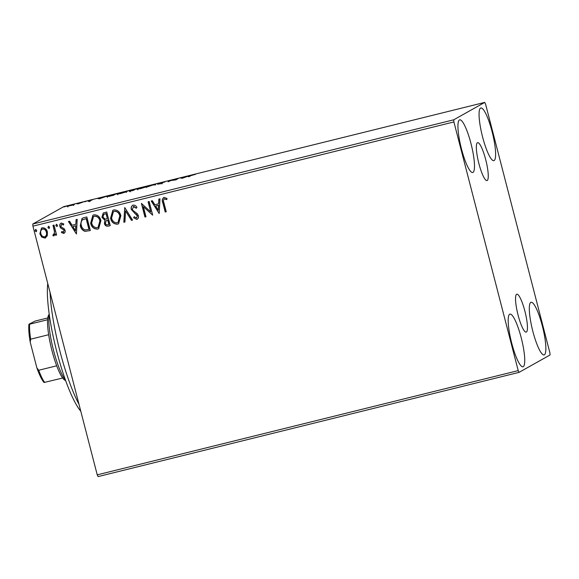 <?xml version="1.0" encoding="UTF-8"?>
<svg xmlns="http://www.w3.org/2000/svg" width="579" height="579" viewBox="0 0 579 579"><rect width="100%" height="100%" fill="white"/><g stroke="black" fill="none" stroke-linecap="round" stroke-linejoin="round"><path stroke-width="0.87" d="M526.383 332.042A19.534 3.785 76.1 0 0 525.044 311.741A19.534 3.785 76.1 0 0 516.801 294.197A19.534 3.785 76.1 0 0 516.613 294.27A19.534 3.785 76.1 0 0 517.944 314.571A19.534 3.785 76.1 0 0 526.188 332.114A19.534 3.785 76.1 0 0 526.383 332.042M487.192 180.496A19.534 3.785 76.1 0 0 485.853 160.195A19.534 3.785 76.1 0 0 477.61 142.651A19.534 3.785 76.1 0 0 477.422 142.731A19.534 3.785 76.1 0 0 478.753 163.032A19.534 3.785 76.1 0 0 486.997 180.576A19.534 3.785 76.1 0 0 487.192 180.496M459.436 119.94A27.126 5.262 -103.9 0 1 459.697 119.839A27.126 5.262 -103.9 0 1 471.147 144.207A27.126 5.262 -103.9 0 1 473 172.397A27.126 5.262 -103.9 0 1 472.739 172.506A27.126 5.262 -103.9 0 1 461.282 148.137A27.126 5.262 -103.9 0 1 459.436 119.94M530.798 302.368A27.126 5.262 -103.9 0 1 531.066 302.267A27.126 5.262 -103.9 0 1 542.516 326.628A27.126 5.262 -103.9 0 1 544.369 354.826A27.126 5.262 -103.9 0 1 544.108 354.927A27.126 5.262 -103.9 0 1 532.651 330.566A27.126 5.262 -103.9 0 1 530.798 302.368M509.679 314.223A27.126 5.262 -103.9 0 1 509.94 314.122A27.126 5.262 -103.9 0 1 521.397 338.483A27.126 5.262 -103.9 0 1 523.242 366.681A27.126 5.262 -103.9 0 1 522.982 366.789A27.126 5.262 -103.9 0 1 511.532 342.421A27.126 5.262 -103.9 0 1 509.679 314.223M480.556 108.085A27.126 5.262 -103.9 0 1 480.823 107.983A27.126 5.262 -103.9 0 1 492.273 132.345A27.126 5.262 -103.9 0 1 494.126 160.542A27.126 5.262 -103.9 0 1 493.858 160.651A27.126 5.262 -103.9 0 1 482.408 136.282A27.126 5.262 -103.9 0 1 480.556 108.085M549.898 352.835L485.586 104.155L484.732 102.403L453.748 119.795L453.9 121.937L518.212 370.618L519.066 372.362L550.05 354.97L549.898 352.835M47.304 235.747L44.952 238.085L41.753 237.129L39.842 233.844L41.471 228.119L42.289 227.793C44.988 227.757 46.689 229.146 47.398 231.976L47.304 235.747M53.666 234.625L54.571 232.121L52.986 225.332L54.021 225.079L56.59 235.016L55.555 235.269L55.179 233.807L53.811 235.892L52.935 235.74L53.159 234.567L53.934 234.502M54.129 235.762L52.935 235.74M63.393 232.215L64.045 230.637L63.56 229.791L60.6 227.952L59.869 226.498C59.442 224.905 59.919 223.769 61.294 223.089L63.762 223.914L63.415 224.978L61.729 224.283L60.882 226.194L61.374 227.084L64.334 228.879L65.058 230.333C65.456 231.781 65.029 232.816 63.77 233.424L61.417 232.505L61.801 231.499L63.668 232.092M60.817 223.277L61.294 223.089M63.552 224.898L61.526 224.355M64.226 233.243L61.417 232.505M83.702 217.726L86.821 216.959L90.331 230.558L84.99 231.361C82.421 230.362 80.857 228.452 80.286 225.629L82.066 218.348L83.702 217.726M106.739 212.023L110.256 225.622L108.36 226.092C106.297 226.498 104.973 225.629 104.401 223.487L104.908 220.281L101.897 217.328L103.243 213.007L106.739 212.023M124.767 207.557L132.577 220.1L131.462 220.375L125.534 210.865L124.941 221.989L123.819 222.264L124.767 207.557M148.123 201.782L149.158 201.521L152.675 215.12L143.353 206.638L145.973 216.778L144.945 217.038L141.428 203.439L150.743 211.9L148.123 201.782M166.875 199.502L164.422 198.858C163.329 199.842 163.155 201.13 163.9 202.715L166.238 211.762L165.21 212.015L162.837 202.838C161.78 200.472 162.185 198.677 164.052 197.461L166.991 198.409L166.738 199.581L164.226 198.923M163.466 197.692L164.052 197.461M453.9 121.937L32.923 226.165L97.236 474.845L518.212 370.618M159.196 213.506L151.213 201.014L152.335 200.732L154.839 204.756L158.603 203.822L158.856 199.125L159.978 198.843L159.196 213.506M136.434 208.151L133.749 206.406L132.33 209.251L133.018 210.503L137.31 213.716L138.374 215.656C138.851 217.414 138.323 218.674 136.803 219.427L133.619 217.762L134.212 216.727L136.456 218.022L137.361 215.967L131.295 209.489C130.789 207.448 131.419 205.986 133.177 205.111C134.82 205.046 136.079 205.784 136.955 207.333L136.297 208.23L133.293 206.602M137.31 219.224L136.803 219.427L133.619 217.762M136.456 218.022L136.847 217.856M132.598 205.335L133.177 205.111M120.845 215.706L118.594 223.791L117.624 224.174C113.86 224.211 111.508 222.264 110.56 218.319L112.825 210.293L113.846 209.895C117.559 209.88 119.889 211.82 120.845 215.706M100.927 220.635L98.669 228.719L97.699 229.103C93.943 229.146 91.583 227.192 90.635 223.255L92.901 215.229L93.921 214.823C97.641 214.816 99.972 216.749 100.927 220.635M76.428 234.003L68.445 221.504L69.567 221.229L72.071 225.245L75.827 224.319L76.081 219.615L77.202 219.34L76.428 234.003M57.531 225.231L56.959 226.577L55.808 225.658L56.373 224.312L57.531 225.231M57.155 226.498L55.808 225.658M49.628 227.185L49.063 228.531L47.912 227.612L48.477 226.266L49.628 227.185M49.251 228.452L47.912 227.612M36.752 230.377L36.18 231.723L35.029 230.797L35.594 229.45L36.752 230.377M36.376 231.643L35.029 230.797M519.066 372.362L98.09 476.597L97.236 474.845M72.701 205.125L66.788 206.385L71.492 204.93L74.344 204.517L72.701 205.125M83.137 202.057L77.76 203.946L83.137 202.057M88.449 201.318L89.839 200.826L87.798 201.058L92.372 199.842L88.449 201.318M112.825 194.71L115.938 193.936L113.477 195.318L106.493 196.65L112.847 194.783M135.862 189.007L133.394 190.39L129.023 191.28L135.862 189.007M153.891 184.542L155.722 184.86L153.211 184.896L146.965 187.031L153.717 184.585L154.021 185.034M177.246 178.759L178.274 178.506L175.813 179.888L170.95 180.51L168.084 181.799L170.552 180.416L177.319 179.041M191.019 175.603L189.376 176.53L188.349 176.783L190.013 175.85L195.572 174.293L191.019 175.603M484.732 102.403L63.748 206.638L32.771 224.03L453.748 119.795M182.334 178.267L180.337 177.992L189.094 175.821L182.334 178.267L182.233 177.847L185.114 177.138L182.233 177.847M162.446 182.399L164.921 181.958L159.978 183.225L162.757 182.957L157.618 184.281L161.715 183.217L158.957 183.478L162.467 182.479M147.001 186.626L140.61 188.624L136.687 189.188L147.175 186.474M127.083 191.562L120.685 193.552L116.763 194.117L127.257 191.41M99.566 198.763L97.562 198.488L106.319 196.317L99.566 198.763L99.458 198.344L102.338 197.627L99.458 198.344M86.228 201.347L85.605 201.557M85.164 201.673L84.52 201.803M78.331 203.301L77.702 203.511M77.26 203.634L76.616 203.757M65.449 206.493L64.826 206.703M64.385 206.819L63.741 206.949M32.923 226.165L32.771 224.03M181.589 178.209L181.459 177.717M182.175 178.31L182.045 177.818M153.826 185.005L153.717 184.585M146.009 187.046L142.904 187.321L137.715 188.935L137.773 189.832M137.715 188.935L146.111 186.764L146.313 187.538M131.571 190.838L133.409 190.057L130.058 191.019L130.203 191.844M130.058 191.019L131.549 190.766M131.556 190.527L134.574 189.405L130.355 190.585L130.499 191.41M130.355 190.585L131.527 190.433M126.092 191.975L122.98 192.25L117.798 193.864L117.855 194.768M117.798 193.864L126.193 191.692L126.388 192.467M112.717 195.507L114.656 194.334L107.528 196.397L107.564 197.316M109.149 196.382L112.695 195.434M107.528 196.397L109.127 196.295M98.814 198.706L98.683 198.206M99.4 198.807L99.27 198.315M90.071 201.579L89.825 200.667M73.352 204.915L67.823 206.131L67.924 206.993M67.823 206.131L73.41 204.684L73.613 205.465M166.231 211.719L165.21 212.015M165.348 211.943L162.974 202.759C161.925 200.392 162.33 198.597 164.19 197.388M159.167 213.47L151.38 200.971M158.993 199.089L158.603 203.822M158.27 210.249L158.668 205.248L155.642 206.037L158.27 210.249L158.523 205.328L155.642 206.037M152.595 215.099L143.353 206.638M145.966 216.741L144.945 217.038M145.083 216.959L141.58 203.395M148.275 201.738L150.743 211.9M133.749 206.406L133.358 206.558M137.382 219.18L136.941 219.347M133.763 217.682L134.27 216.792M136.593 217.943L137.361 215.967M137.498 215.887L136.282 214.368M136.427 214.288L134.661 213.325M134.798 213.246L131.295 209.489M131.44 209.41C130.934 207.369 131.556 205.907 133.315 205.031M132.555 220.056L131.462 220.375M131.599 220.295L125.534 210.865M124.948 221.945L123.819 222.264M123.964 222.184L124.738 207.572M118.659 223.747L117.624 224.174M117.761 224.095C114.005 224.131 111.646 222.184 110.698 218.24L110.56 218.319M110.698 218.24L112.891 210.257M118.044 222.445L119.954 215.887C119.209 212.775 117.349 211.219 114.381 211.205L113.506 211.559M111.588 218.066C112.348 221.192 114.222 222.763 117.219 222.785L117.978 222.488L119.817 215.967C119.064 212.855 117.204 211.299 114.237 211.284L113.433 211.596L111.588 218.066M110.242 225.586L108.505 226.013C106.435 226.418 105.117 225.549 104.546 223.407L104.401 223.487M104.546 223.407L104.908 220.281M105.052 220.208L101.897 217.328M102.042 217.255L103.315 212.971M105.031 213.89L103.757 214.389L102.924 217.074L105.175 219.108L107.376 218.732L106.21 213.593L103.836 214.346M107.354 220.179L106.21 220.621L105.429 223.212C105.762 224.486 106.55 224.999 107.795 224.746L109.004 224.406L107.875 220.049L106.283 220.577M107.875 220.049L107.209 220.259M108.866 224.486L107.737 220.129M106.21 213.593L104.893 213.969M107.376 218.732L106.066 213.673M98.741 228.683L97.699 229.103M97.844 229.023C94.08 229.067 91.728 227.113 90.78 223.176L90.635 223.255M90.78 223.176L92.973 215.185M98.126 227.381L100.037 220.816C99.284 217.711 97.424 216.148 94.464 216.133L93.588 216.488M91.67 223.002C92.423 226.121 94.297 227.699 97.294 227.721L98.054 227.417L99.899 220.896C99.147 217.791 97.286 216.228 94.319 216.213L93.516 216.524L91.67 223.002M90.324 230.514L84.99 231.361M85.135 231.282C82.565 230.283 80.995 228.372 80.43 225.549L80.286 225.629M80.43 225.549L82.138 218.312M88.942 229.414L86.148 218.609L82.37 219.911C80.988 221.46 80.64 223.277 81.321 225.376C81.777 227.699 83.072 229.219 85.207 229.935L89.086 229.335L86.285 218.529L82.515 219.832M82.37 219.911L82.768 219.658M76.392 233.967L68.604 221.468M76.218 219.579L75.827 224.319M75.494 230.739L75.892 225.738L72.867 226.534L75.494 230.739L75.748 225.817L72.867 226.534M61.562 232.425L61.888 231.571M63.531 232.143L64.045 230.637M64.182 230.558L63.56 229.791M63.704 229.718L60.6 227.952M60.744 227.873L59.869 226.498M60.006 226.418C59.586 224.826 60.057 223.689 61.439 223.009M64.291 233.207L63.914 233.344M55.953 225.578L56.518 224.232M56.576 234.973L55.555 235.269M55.7 235.19L55.179 233.807M53.08 235.667L53.275 234.604M53.804 234.546L54.571 232.121M54.715 232.041L53.138 225.296M48.05 227.533L48.614 226.186M45.799 237.737L44.952 238.085M45.09 238.005L41.753 237.129M41.898 237.05L39.842 233.844M39.98 233.771L41.543 228.075M44.778 236.782C46.523 235.791 47.094 234.242 46.501 232.143C46.009 230.029 44.757 228.958 42.752 228.937L42.151 229.183M45.227 236.616L44.641 236.862C46.378 235.87 46.957 234.321 46.363 232.222C45.864 230.109 44.612 229.038 42.607 229.016L42.224 229.139M42.752 228.937L42.607 229.016C40.856 229.972 40.277 231.491 40.87 233.583C41.37 235.704 42.629 236.797 44.641 236.862M35.174 230.717L35.739 229.371M80.778 411.213A72.339 14.034 -103.9 0 1 64.631 377.74A72.339 14.034 -103.9 0 1 47.753 283.515M50.069 292.475A76.363 14.815 76.1 0 0 68.192 378.644A76.363 14.815 76.1 0 0 79.005 404.352M65.688 380.721L64.732 380.121A34.161 6.63 -103.9 0 1 62.677 378.022A34.161 6.63 -103.9 0 1 56.699 365.805A34.161 6.63 -103.9 0 1 48.658 334.72A34.161 6.63 -103.9 0 1 47.601 319.738A34.161 6.63 -103.9 0 1 48.636 315.114L49.201 314.129M49.287 314.759A36.173 7.013 76.1 0 0 53.058 348.515A36.173 7.013 76.1 0 0 65.478 380.128M62.677 378.022L44.026 382.495A32.952 6.391 -103.9 0 1 36.875 367.882L30.209 342.124A32.952 6.391 -103.9 0 1 28.95 324.204L35.247 321.034L47.796 317.922M36.875 367.882L38.706 370.263A34.161 6.63 76.1 0 0 44.692 382.48M56.699 365.805L38.706 370.263M48.658 334.72L30.665 339.178L30.209 342.124M28.95 324.204L29.616 324.197A34.161 6.63 76.1 0 0 30.665 339.178M47.601 319.738L29.616 324.197M159.934 183.268L160.137 184.042M161.758 183.174L161.961 183.956M88.804 200.826L89.007 201.608"/></g></svg>
